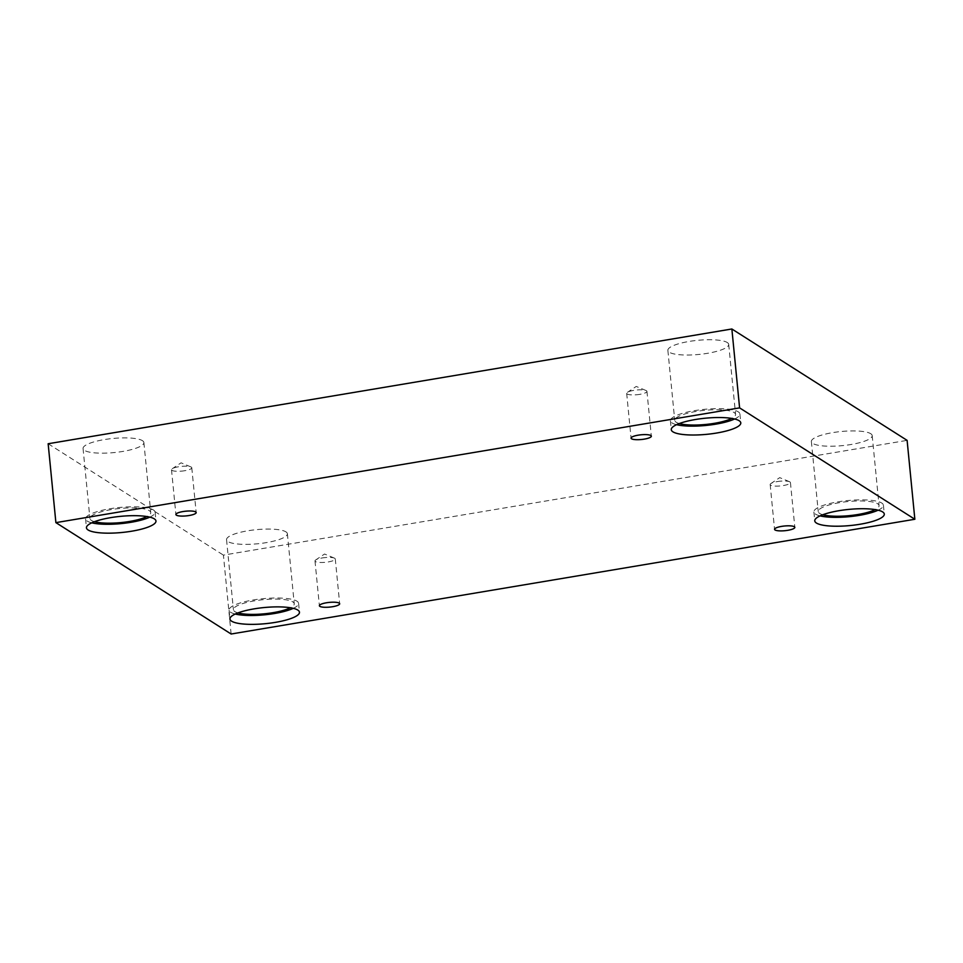 <?xml version="1.0" encoding="UTF-8"?>
<svg xmlns="http://www.w3.org/2000/svg" width="963" height="963" viewBox="0 0 963 963"><rect width="100%" height="100%" fill="white"/><g stroke="black" fill="none" stroke-linecap="round" stroke-linejoin="round"><path stroke-width="0.72" stroke-dasharray="4.82 3.61" d="M231.132 634.015L223.404 555.121L907.11 440.368M639.914 394.336A10.184 2.359 -5.6 0 1 626.672 393.349A10.184 2.359 -5.6 0 1 627.419 392.338A10.184 2.359 -5.6 0 1 633.714 390.388A10.184 2.359 -5.6 0 1 646.029 390.521A10.184 2.359 -5.6 0 1 646.943 391.363A10.184 2.359 -5.6 0 1 639.914 394.336M184.752 470.714A10.184 2.359 -5.6 0 1 171.51 469.739A10.184 2.359 -5.6 0 1 172.245 468.728A10.184 2.359 -5.6 0 1 178.54 466.778A10.184 2.359 -5.6 0 1 190.867 466.911A10.184 2.359 -5.6 0 1 191.781 467.753A10.184 2.359 -5.6 0 1 184.752 470.714M48.15 443.738L223.404 555.121M142.44 440.669A30.563 7.078 -5.6 0 1 143.884 442.547A30.563 7.078 -5.6 0 1 114.164 452.574A30.563 7.078 -5.6 0 1 83.059 448.505A30.563 7.078 -5.6 0 1 108.422 438.984A30.563 7.078 -5.6 0 1 142.44 440.669M727.258 342.515A30.563 7.078 -5.6 0 1 728.702 344.393A30.563 7.078 -5.6 0 1 698.982 354.432A30.563 7.078 -5.6 0 1 667.877 350.363A30.563 7.078 -5.6 0 1 693.252 340.83A30.563 7.078 -5.6 0 1 727.258 342.515M870.757 433.711A30.563 7.078 -5.6 0 1 872.201 435.601A30.563 7.078 -5.6 0 1 842.481 445.628A30.563 7.078 -5.6 0 1 811.376 441.56A30.563 7.078 -5.6 0 1 836.739 432.026A30.563 7.078 -5.6 0 1 870.757 433.711M285.939 531.865A30.563 7.078 -5.6 0 1 287.383 533.743A30.563 7.078 -5.6 0 1 257.663 543.77A30.563 7.078 -5.6 0 1 226.558 539.713A30.563 7.078 -5.6 0 1 251.921 530.18A30.563 7.078 -5.6 0 1 285.939 531.865M237.993 612.901A30.563 7.078 -5.6 0 1 233.419 609.723A30.563 7.078 -5.6 0 1 258.782 600.202A30.563 7.078 -5.6 0 1 292.8 601.887A30.563 7.078 -5.6 0 1 294.245 603.765A30.563 7.078 -5.6 0 1 290.381 607.761M293.282 608.339A34.921 8.089 174.4 0 0 298.59 603.344A34.921 8.089 174.4 0 0 253.209 599.985A34.921 8.089 174.4 0 0 229.074 610.157A34.921 8.089 174.4 0 0 235.261 614.033M822.811 514.748A30.563 7.078 -5.6 0 1 818.237 511.582A30.563 7.078 -5.6 0 1 843.612 502.048A30.563 7.078 -5.6 0 1 877.618 503.733A30.563 7.078 -5.6 0 1 879.063 505.611A30.563 7.078 -5.6 0 1 875.198 509.608M878.1 510.197A34.921 8.089 174.4 0 0 883.408 505.19A34.921 8.089 174.4 0 0 838.027 501.843A34.921 8.089 174.4 0 0 813.891 512.003A34.921 8.089 174.4 0 0 820.079 515.879M679.312 423.551A30.563 7.078 -5.6 0 1 674.75 420.386A30.563 7.078 -5.6 0 1 700.113 410.852A30.563 7.078 -5.6 0 1 734.119 412.537A30.563 7.078 -5.6 0 1 735.576 414.415A30.563 7.078 -5.6 0 1 731.711 418.411M734.6 418.989A34.921 8.089 174.4 0 0 739.921 413.994A34.921 8.089 174.4 0 0 694.528 410.647A34.921 8.089 174.4 0 0 670.404 420.807A34.921 8.089 174.4 0 0 676.592 424.683M94.494 521.693A30.563 7.078 -5.6 0 1 89.932 518.527A30.563 7.078 -5.6 0 1 115.295 508.994A30.563 7.078 -5.6 0 1 149.301 510.691A30.563 7.078 -5.6 0 1 150.758 512.569A30.563 7.078 -5.6 0 1 146.882 516.553M149.783 517.143A34.921 8.089 174.4 0 0 155.103 512.135A34.921 8.089 174.4 0 0 109.71 508.789A34.921 8.089 174.4 0 0 85.587 518.949A34.921 8.089 174.4 0 0 91.762 522.825M777.201 481.584A10.184 2.359 -5.6 0 1 789.528 481.717A10.184 2.359 -5.6 0 1 790.442 482.571A10.184 2.359 -5.6 0 1 783.413 485.533A10.184 2.359 -5.6 0 1 770.171 484.558A10.184 2.359 -5.6 0 1 770.906 483.546A10.184 2.359 -5.6 0 1 777.201 481.584M322.039 557.974A10.184 2.359 -5.6 0 1 334.354 558.107A10.184 2.359 -5.6 0 1 335.28 558.961A10.184 2.359 -5.6 0 1 328.239 561.923A10.184 2.359 -5.6 0 1 314.997 560.947A10.184 2.359 -5.6 0 1 315.744 559.936A10.184 2.359 -5.6 0 1 322.039 557.974M646.029 390.521L636.23 386.44L627.419 392.338M626.672 393.349L631.066 438.153M646.943 391.363L651.337 436.155M190.867 466.911L181.068 462.818L172.245 468.728M229.074 610.157L229.952 619.028M298.59 603.344L299.469 612.215M226.558 539.713L233.419 609.723M287.383 533.743L294.245 603.765M813.891 512.003L814.77 520.887M883.408 505.19L884.287 514.061M811.376 441.56L818.237 511.582M872.201 435.601L879.063 505.611M670.404 420.807L671.271 429.679M739.921 413.994L740.788 422.865M667.877 350.363L674.75 420.386M728.702 344.393L735.576 414.415M85.587 518.949L86.453 527.832M155.103 512.135L155.97 521.019M83.059 448.505L89.932 518.527M143.884 442.547L150.758 512.569M770.171 484.558L774.565 529.349M790.442 482.571L794.836 527.363M789.528 481.717L779.729 477.636L770.906 483.546M314.997 560.947L319.391 605.739M335.28 558.961L339.674 603.753M334.354 558.107L324.555 554.026L315.744 559.936M171.51 469.739L175.904 514.531M191.781 467.753L196.175 512.545"/><path stroke-width="1.44" d="M914.85 519.262L907.11 440.368L731.868 328.985L48.15 443.738L55.89 522.632L231.132 634.015L914.85 519.262L739.596 407.879L731.868 328.985M638.108 435.18A10.184 2.359 -5.6 0 1 651.337 436.155A10.184 2.359 -5.6 0 1 641.43 439.501A10.184 2.359 -5.6 0 1 631.066 438.153A10.184 2.359 -5.6 0 1 638.108 435.18M739.596 407.879L55.89 522.632M182.934 511.57A10.184 2.359 -5.6 0 1 196.175 512.545A10.184 2.359 -5.6 0 1 186.268 515.891A10.184 2.359 -5.6 0 1 175.904 514.531A10.184 2.359 -5.6 0 1 182.934 511.57M326.433 602.778A10.184 2.359 -5.6 0 1 339.674 603.753A10.184 2.359 -5.6 0 1 329.767 607.087A10.184 2.359 -5.6 0 1 319.391 605.739A10.184 2.359 -5.6 0 1 326.433 602.778M781.595 526.388A10.184 2.359 -5.6 0 1 794.836 527.363A10.184 2.359 -5.6 0 1 784.929 530.697A10.184 2.359 -5.6 0 1 774.565 529.349A10.184 2.359 -5.6 0 1 781.595 526.388M110.576 517.661A34.921 8.089 -5.6 0 1 155.97 521.019A34.921 8.089 -5.6 0 1 122 532.479A34.921 8.089 -5.6 0 1 86.453 527.832A34.921 8.089 -5.6 0 1 110.576 517.661M695.394 419.519A34.921 8.089 -5.6 0 1 740.788 422.865A34.921 8.089 -5.6 0 1 706.818 434.325A34.921 8.089 -5.6 0 1 671.271 429.679A34.921 8.089 -5.6 0 1 695.394 419.519M838.893 510.715A34.921 8.089 -5.6 0 1 884.287 514.061A34.921 8.089 -5.6 0 1 850.317 525.533A34.921 8.089 -5.6 0 1 814.77 520.887A34.921 8.089 -5.6 0 1 838.893 510.715M254.076 608.869A34.921 8.089 -5.6 0 1 299.469 612.215A34.921 8.089 -5.6 0 1 265.499 623.675A34.921 8.089 -5.6 0 1 229.952 619.028A34.921 8.089 -5.6 0 1 254.076 608.869M290.381 607.761A30.563 7.078 -5.6 0 1 237.993 612.901M235.261 614.033A34.921 8.089 174.4 0 0 293.282 608.339M875.198 509.608A30.563 7.078 -5.6 0 1 822.811 514.748M820.079 515.879A34.921 8.089 174.4 0 0 878.1 510.197M731.711 418.411A30.563 7.078 -5.6 0 1 679.312 423.551M676.592 424.683A34.921 8.089 174.4 0 0 734.6 418.989M146.882 516.553A30.563 7.078 -5.6 0 1 94.494 521.693M91.762 522.825A34.921 8.089 174.4 0 0 149.783 517.143"/></g></svg>
